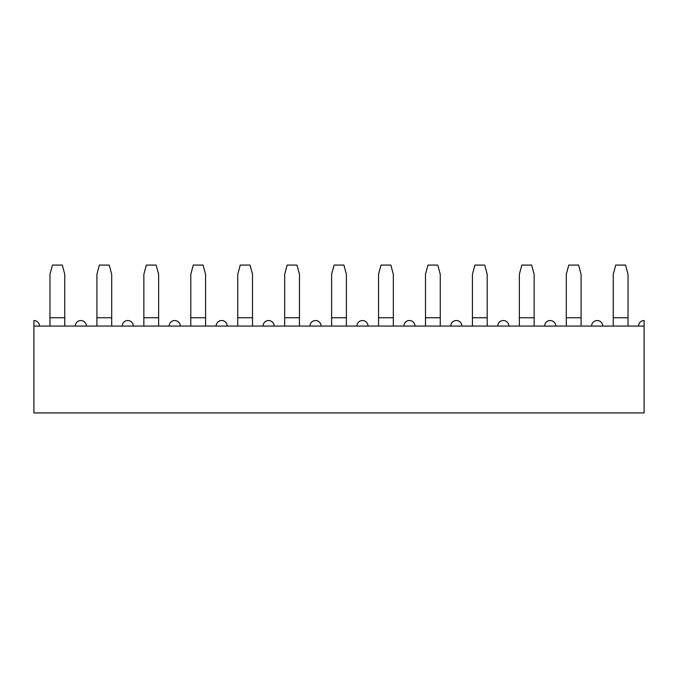 <?xml version="1.0" encoding="UTF-8"?>
<svg xmlns="http://www.w3.org/2000/svg" width="678" height="678" viewBox="0 0 678 678"><rect width="100%" height="100%" fill="white"/><g stroke="black" fill="none" stroke-linecap="round" stroke-linejoin="round"><path stroke-width="1.02" d="M613.243 326.067L33.9 326.067L33.9 412.919L644.1 412.919L644.1 326.067L613.243 326.067L613.243 317.745L628.023 317.745L628.023 326.067M33.9 326.067L33.9 320.524A5.543 5.543 0 0 1 39.443 326.067M644.1 326.067L644.1 320.524A5.543 5.543 0 0 0 638.557 326.067M49.977 326.067L49.977 317.745L64.757 317.745L64.757 326.067M64.757 317.745L64.757 274.319L62.283 265.081L52.452 265.081L49.977 274.319L49.977 317.745M96.912 326.067L96.912 317.745L111.701 317.745L111.701 326.067M111.701 317.745L111.701 274.319L109.226 265.081L99.395 265.081L96.912 274.319L96.912 317.745M143.855 326.067L143.855 317.745L158.635 317.745L158.635 326.067M158.635 317.745L158.635 274.319L156.16 265.081L146.329 265.081L143.855 274.319L143.855 317.745M190.789 326.067L190.789 317.745L205.578 317.745L205.578 326.067M205.578 317.745L205.578 274.319L203.103 265.081L193.272 265.081L190.789 274.319L190.789 317.745M237.732 326.067L237.732 317.745L252.513 317.745L252.513 326.067M252.513 317.745L252.513 274.319L250.038 265.081L240.207 265.081L237.732 274.319L237.732 317.745M284.667 326.067L284.667 317.745L299.456 317.745L299.456 326.067M299.456 317.745L299.456 274.319L296.981 265.081L287.141 265.081L284.667 274.319L284.667 317.745M331.61 326.067L331.61 317.745L346.39 317.745L346.39 326.067M346.39 317.745L346.39 274.319L343.916 265.081L334.084 265.081L331.61 274.319L331.61 317.745M378.544 326.067L378.544 317.745L393.333 317.745L393.333 326.067M393.333 317.745L393.333 274.319L390.859 265.081L381.019 265.081L378.544 274.319L378.544 317.745M425.487 326.067L425.487 317.745L440.268 317.745L440.268 326.067M440.268 317.745L440.268 274.319L437.793 265.081L427.962 265.081L425.487 274.319L425.487 317.745M472.422 326.067L472.422 317.745L487.211 317.745L487.211 326.067M487.211 317.745L487.211 274.319L484.728 265.081L474.897 265.081L472.422 274.319L472.422 317.745M519.365 326.067L519.365 317.745L534.145 317.745L534.145 326.067M534.145 317.745L534.145 274.319L531.671 265.081L521.84 265.081L519.365 274.319L519.365 317.745M566.3 326.067L566.3 317.745L581.088 317.745L581.088 326.067M581.088 317.745L581.088 274.319L578.605 265.081L568.774 265.081L566.3 274.319L566.3 317.745M628.023 317.745L628.023 274.319L625.548 265.081L615.717 265.081L613.243 274.319L613.243 317.745M86.386 326.067A5.543 5.543 0 0 0 80.835 320.524A5.543 5.543 0 0 0 75.292 326.067M133.32 326.067A5.543 5.543 0 0 0 127.778 320.524A5.543 5.543 0 0 0 122.235 326.067M180.263 326.067A5.543 5.543 0 0 0 174.712 320.524A5.543 5.543 0 0 0 169.169 326.067M227.198 326.067A5.543 5.543 0 0 0 221.655 320.524A5.543 5.543 0 0 0 216.113 326.067M274.132 326.067A5.543 5.543 0 0 0 268.59 320.524A5.543 5.543 0 0 0 263.047 326.067M321.075 326.067A5.543 5.543 0 0 0 315.533 320.524A5.543 5.543 0 0 0 309.99 326.067M368.01 326.067A5.543 5.543 0 0 0 362.467 320.524A5.543 5.543 0 0 0 356.925 326.067M414.953 326.067A5.543 5.543 0 0 0 409.41 320.524A5.543 5.543 0 0 0 403.868 326.067M461.887 326.067A5.543 5.543 0 0 0 456.345 320.524A5.543 5.543 0 0 0 450.802 326.067M508.831 326.067A5.543 5.543 0 0 0 503.288 320.524A5.543 5.543 0 0 0 497.737 326.067M555.765 326.067A5.543 5.543 0 0 0 550.222 320.524A5.543 5.543 0 0 0 544.68 326.067M602.708 326.067A5.543 5.543 0 0 0 597.165 320.524A5.543 5.543 0 0 0 591.614 326.067"/></g></svg>

